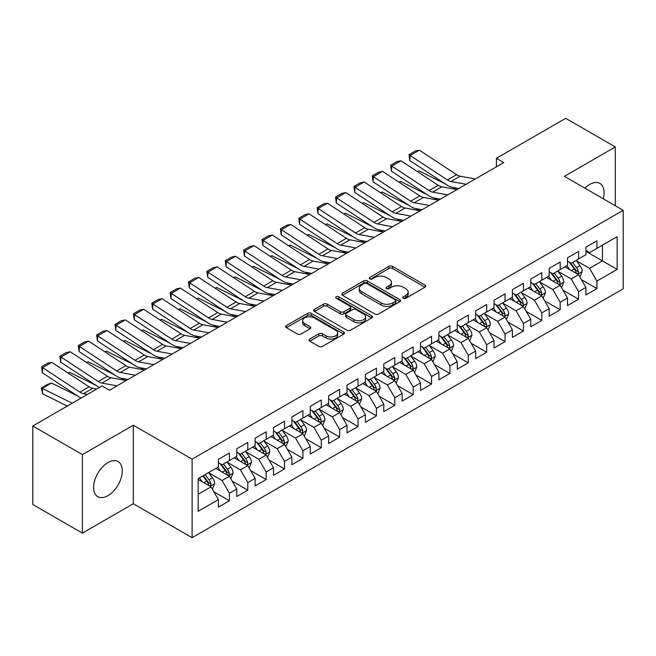 <?xml version="1.0" encoding="UTF-8"?>
<svg xmlns="http://www.w3.org/2000/svg" width="656" height="656" viewBox="0 0 656 656"><rect width="100%" height="100%" fill="white"/><g stroke="black" fill="none" stroke-linecap="round" stroke-linejoin="round"><path stroke-width="0.98" d="M403.301 298.275A1.788 1.033 0 0 0 405.826 298.275L424.99 287.205A2.55 1.476 0 0 0 425.736 286.164A2.55 1.476 0 0 0 424.99 285.122L392.526 266.385A2.55 1.476 0 0 0 388.918 266.385L369.754 277.447A1.788 1.033 0 0 0 369.23 278.177A1.788 1.033 0 0 0 369.754 278.907A1.788 1.033 0 0 0 372.272 278.907L374.756 277.472A8.159 4.715 0 0 1 386.302 277.472L389.008 279.03A8.159 4.715 0 0 1 391.394 282.367A8.159 4.715 0 0 1 389.008 285.696L386.523 287.131A1.788 1.033 0 0 0 385.999 287.861A1.788 1.033 0 0 0 386.523 288.591A1.788 1.033 0 0 0 389.049 288.591L391.534 287.156A8.159 4.715 0 0 1 403.071 287.156L405.777 288.722A8.159 4.715 0 0 1 408.171 292.051A8.159 4.715 0 0 1 405.777 295.38L403.301 296.815A1.788 1.033 0 0 0 402.776 297.545A1.788 1.033 0 0 0 403.301 298.275L403.301 296.815M107.953 495.674A20.27 11.701 120 0 0 121.196 477.814A20.27 11.701 120 0 0 118.088 461.57A20.27 11.701 120 0 0 107.953 462.57A20.27 11.701 120 0 0 94.71 480.438A20.27 11.701 120 0 0 97.818 496.674A20.27 11.701 120 0 0 107.953 495.674M603.241 198.768A20.27 11.701 120 0 0 599.896 183.401A20.27 11.701 120 0 0 589.76 184.41A20.27 11.701 120 0 0 584.906 188.182M309.73 339.07A2.55 1.476 0 0 0 308.984 340.111A2.55 1.476 0 0 0 309.73 341.153L318.841 346.409A2.55 1.476 0 0 0 322.449 346.409L343.736 334.117A2.55 1.476 0 0 0 344.482 333.076A2.55 1.476 0 0 0 343.736 332.034L311.264 313.297A2.55 1.476 0 0 0 307.656 313.297L286.377 325.581A2.55 1.476 0 0 0 285.631 326.622A2.55 1.476 0 0 0 286.377 327.664L297.381 334.019A2.55 1.476 0 0 0 300.989 334.019L310.091 328.754A2.55 1.476 0 0 0 310.837 327.713A2.55 1.476 0 0 0 310.091 326.672L304.638 323.523A6.822 3.936 0 0 1 302.637 320.743A6.822 3.936 0 0 1 306.852 317.102A6.822 3.936 0 0 1 314.29 317.955L335.659 330.296A6.822 3.936 0 0 1 337.66 333.076A6.822 3.936 0 0 1 333.445 336.717A6.822 3.936 0 0 1 326.016 335.864L322.449 333.806A2.55 1.476 0 0 0 318.841 333.806L309.73 339.07L309.73 341.153M82.41 454.616L82.41 533.123L133.316 503.734L133.316 425.227L82.41 454.616L32.8 425.974L102.074 385.974L109.429 390.222L503.759 162.557L496.412 158.309L496.412 166.796M133.316 425.227L192.118 459.175L623.2 210.297L623.2 288.804L192.118 537.682L192.118 459.175M615.295 205.73L615.295 146.96L564.398 176.341L623.2 210.297M615.295 146.96L565.685 118.318L496.412 158.309M374.937 314.019A2.55 1.476 0 0 0 378.545 314.019L399.824 301.735A2.55 1.476 0 0 0 400.57 300.694A2.55 1.476 0 0 0 399.824 299.653L367.36 280.907A2.55 1.476 0 0 0 363.752 280.907L342.473 293.199A2.55 1.476 0 0 0 341.727 294.241A2.55 1.476 0 0 0 342.473 295.282L374.937 314.019M336.963 298.66A1.788 1.033 0 0 1 338.775 298.906L338.775 296.791L371.78 315.848A2.55 1.476 0 0 1 372.526 316.889A2.55 1.476 0 0 1 371.78 317.93L350.493 330.214A2.55 1.476 0 0 1 346.893 330.214L314.421 311.469L314.421 309.386A2.55 1.476 0 0 0 313.675 310.427A2.55 1.476 0 0 0 314.421 311.469M314.421 309.386L323.531 304.13A2.55 1.476 0 0 1 327.139 304.13L340.308 311.731A2.55 1.476 0 0 0 343.916 311.731L349.951 308.246A2.55 1.476 0 0 0 350.706 307.205A2.55 1.476 0 0 0 349.951 306.163L336.249 298.242A1.788 1.033 0 0 1 335.724 297.521A1.788 1.033 0 0 1 336.823 296.561A1.788 1.033 0 0 1 338.775 296.791M585.898 251.355L602.438 260.899L602.438 245.196L617.14 236.709L596.927 248.378L596.927 240.85L585.898 247.214L585.898 254.741L578.551 258.989L578.551 251.453L567.522 257.824L567.522 265.352L560.175 269.6L560.175 262.064L549.146 268.427L549.146 275.963L541.799 280.21L541.799 272.675L530.77 279.038L530.77 286.574L523.422 290.813L523.422 283.285L512.393 289.649L512.393 297.184L505.046 301.424L505.046 293.888L494.017 300.259L494.017 307.787L486.67 312.035L486.67 304.499L475.649 310.87L475.649 318.398L468.294 322.645L468.294 315.11L457.273 321.473L457.273 329.009L449.918 333.248L449.918 325.72L438.897 332.084L438.897 339.619L431.541 343.859L431.541 336.331L420.521 342.694L420.521 350.222L413.173 354.47L413.173 346.934L402.144 353.305L402.144 360.833L394.797 365.08L394.797 357.545L383.768 363.908L383.768 371.444L376.421 375.683L376.421 368.155L365.392 374.519L365.392 382.054L358.045 386.294L358.045 378.766L347.016 385.129L347.016 392.657L339.669 396.905L339.669 389.369L328.64 395.74L328.64 403.268L321.292 407.515L321.292 399.98L310.272 406.343L310.272 413.879L302.916 418.126L302.916 410.59L291.895 416.954L291.895 424.489L284.54 428.729L284.54 421.201L273.519 427.564L273.519 435.1L266.164 439.34L266.164 431.804L255.143 438.175L255.143 445.703L247.788 449.95L247.788 442.415L236.767 448.786L236.767 456.314L229.42 460.561L229.42 453.025L218.391 459.389L218.391 466.924L198.178 478.593L198.178 511.27L218.391 499.601L211.043 486.867L198.178 479.446M617.14 236.709L617.14 269.386L596.927 281.055L589.572 268.329L576.247 260.637M581.396 279.62L596.927 288.591L596.927 281.055M596.927 288.591L585.898 294.954L585.898 287.418L578.551 291.666L571.196 278.931L557.879 271.24M563.02 290.231L578.551 299.193L578.551 291.666M578.551 299.193L567.522 305.565L567.522 298.029L560.175 302.277L552.819 289.542L539.503 281.85M544.644 300.842L560.175 309.804L560.175 302.277M560.175 309.804L549.146 316.167L549.146 308.64L541.799 312.879L534.443 300.153L521.126 292.461M526.268 311.452L541.799 320.415L541.799 312.879M541.799 320.415L530.77 326.778L530.77 319.251L523.422 323.49L516.075 310.764L502.75 303.072M507.892 322.063L523.422 331.026L523.422 323.49M523.422 331.026L512.393 337.389L512.393 329.853L505.046 334.101L497.699 321.366L484.374 313.675M489.515 332.666L505.046 341.637L505.046 334.101M505.046 341.637L494.017 348L494.017 340.464L486.67 344.712L479.323 331.977L465.998 324.285M471.147 343.277L486.67 352.239L486.67 344.712M486.67 352.239L475.649 358.611L475.649 351.075L468.294 355.314L460.947 342.588L447.622 334.896M452.771 353.887L468.294 362.85L468.294 355.314M468.294 362.85L457.273 369.213L457.273 361.686L449.918 365.925L442.57 353.199L429.245 345.507M434.395 364.498L449.918 373.461L449.918 365.925M449.918 373.461L438.897 379.824L438.897 372.296L431.541 376.536L424.194 363.801L410.869 356.11M416.019 375.101L431.541 384.072L431.541 376.536M431.541 384.072L420.521 390.435L420.521 382.899L413.173 387.147L405.818 374.412L392.501 366.72M397.643 385.712L413.173 394.674L413.173 387.147M413.173 394.674L402.144 401.046L402.144 393.51L394.797 397.757L387.442 385.023L374.125 377.331M379.266 396.322L394.797 405.285L394.797 397.757M394.797 405.285L383.768 411.648L383.768 404.121L376.421 408.36L369.066 395.634L355.749 387.942M360.89 406.933L376.421 415.896L376.421 408.36M376.421 415.896L365.392 422.259L365.392 414.731L358.045 418.971L350.698 406.244L337.373 398.553M342.514 417.536L358.045 426.507L358.045 418.971M358.045 426.507L347.016 432.87L347.016 425.334L339.669 429.582L332.321 416.847L318.996 409.155M324.138 428.147L339.669 437.109L339.669 429.582M339.669 437.109L328.64 443.481L328.64 435.945L321.292 440.192L313.945 427.458L300.62 419.766M305.77 438.757L321.292 447.72L321.292 440.192M321.292 447.72L310.272 454.083L310.272 446.556L302.916 450.795L295.569 438.069L282.244 430.377M287.394 449.368L302.916 458.331L302.916 450.795M302.916 458.331L291.895 464.694L291.895 457.166L284.54 461.406L277.193 448.679L263.868 440.988M269.017 459.979L284.54 468.942L284.54 461.406M284.54 468.942L273.519 475.305L273.519 467.769L266.164 472.017L258.817 459.282L245.492 451.59M250.641 470.582L266.164 479.552L266.164 472.017M266.164 479.552L255.143 485.916L255.143 478.38L247.788 482.627L240.44 469.893L227.115 462.201M232.265 481.192L247.788 490.155L247.788 482.627M247.788 490.155L236.767 496.526L236.767 488.991L229.42 493.23L222.064 480.504L208.747 472.812M213.889 491.803L229.42 500.766L229.42 493.23M229.42 500.766L218.391 507.129L218.391 499.601M218.391 462.677L222.064 464.801L229.42 460.561M198.178 494.296L211.043 486.867M236.767 452.074L240.44 454.19L247.788 449.95M222.064 480.504L229.42 476.256L215.816 468.409M236.767 488.991L229.42 476.256M255.143 441.463L258.817 443.587L266.164 439.34M240.44 469.893L247.788 465.653L234.192 457.798M255.143 478.38L247.788 465.653M273.519 430.853L277.193 432.976L284.54 428.729M258.817 459.282L266.164 455.043L252.568 447.187M273.519 467.769L266.164 455.043M291.895 420.242L295.569 422.366L302.916 418.126M277.193 448.679L284.54 444.432L270.944 436.584M291.895 457.166L284.54 444.432M310.272 409.639L313.945 411.755L321.292 407.515M295.569 438.069L302.916 433.821L289.321 425.974M310.272 446.556L302.916 433.821M328.64 399.028L332.321 401.152L339.669 396.905M313.945 427.458L321.292 423.218L307.697 415.363M328.64 435.945L321.292 423.218M347.016 388.418L350.698 390.541L358.045 386.294M332.321 416.847L339.669 412.608L326.073 404.752M347.016 425.334L339.669 412.608M365.392 377.807L369.066 379.931L376.421 375.683M350.698 406.244L358.045 401.997L344.449 394.149M365.392 414.731L358.045 401.997M383.768 367.196L387.442 369.32L394.797 365.08M369.066 395.634L376.421 391.386L362.817 383.539M383.768 404.121L376.421 391.386M402.144 356.593L405.818 358.709L413.173 354.47M387.442 385.023L394.797 380.783L381.193 372.928M402.144 393.51L394.797 380.783M420.521 345.983L424.194 348.106L431.541 343.859M405.818 374.412L413.173 370.173L399.57 362.317M420.521 382.899L413.173 370.173M438.897 335.372L442.57 337.496L449.918 333.248M424.194 363.801L431.541 359.562L417.946 351.714M438.897 372.296L431.541 359.562M457.273 324.761L460.947 326.885L468.294 322.645M442.57 353.199L449.918 348.951L436.322 341.104M457.273 361.686L449.918 348.951M475.649 314.158L479.323 316.274L486.67 312.035M460.947 342.588L468.294 338.34L454.698 330.493M475.649 351.075L468.294 338.34M494.017 303.548L497.699 305.671L505.046 301.424M479.323 331.977L486.67 327.738L473.074 319.882M494.017 340.464L486.67 327.738M512.393 292.937L516.075 295.061L523.422 290.813M497.699 321.366L505.046 317.127L491.451 309.271M512.393 329.853L505.046 317.127M530.77 282.326L534.443 284.45L541.799 280.21M516.075 310.764L523.422 306.516L509.827 298.669M530.77 319.251L523.422 306.516M549.146 271.723L552.819 273.839L560.175 269.6M534.443 300.153L541.799 295.905L528.203 288.058M549.146 308.64L541.799 295.905M567.522 261.113L571.196 263.236L578.551 258.989M552.819 289.542L560.175 285.303L546.571 277.447M567.522 298.029L560.175 285.303M585.898 250.502L589.572 252.626L596.927 248.378M571.196 278.931L578.551 274.692L564.947 266.836M585.898 287.418L578.551 274.692M32.8 425.974L32.8 504.48L82.41 533.123M133.316 503.734L192.118 537.682M589.572 268.329L602.438 260.899L617.14 269.386M404.014 298.521L405.777 297.504A8.159 4.715 0 0 0 408.171 294.175L408.171 292.051M391.394 282.367L391.394 284.491A8.159 4.715 0 0 1 389.008 287.82L387.237 288.837M424.957 287.23L392.526 268.501A2.55 1.476 0 0 0 388.918 268.501L370.468 279.153M399.791 301.752L367.36 283.031A2.55 1.476 0 0 0 363.752 283.031L342.506 295.298M395.314 301.424A1.788 1.033 0 0 0 395.839 300.694A1.788 1.033 0 0 0 395.314 299.964L366.819 283.515A1.788 1.033 0 0 0 364.293 283.515L361.677 285.024A8.159 4.715 0 0 0 359.291 288.353A8.159 4.715 0 0 0 361.677 291.682L381.161 302.933A8.159 4.715 0 0 0 392.706 302.933L395.314 301.424L395.314 303.548A1.788 1.033 0 0 0 395.839 302.818L395.839 300.694M359.291 288.353L359.291 290.477A8.159 4.715 0 0 0 361.677 293.806L361.677 291.682M395.314 303.548L392.706 305.056A8.159 4.715 0 0 1 381.161 305.056L361.677 293.806M314.454 311.493L323.531 306.254L323.531 304.13M350.706 307.205L350.706 309.32A2.55 1.476 0 0 1 349.951 310.362L343.916 313.855A2.55 1.476 0 0 1 340.308 313.855L327.139 306.254A2.55 1.476 0 0 0 323.531 306.254M338.775 298.906L371.747 317.947M353.969 319.62A6.822 3.936 0 0 0 361.407 320.472A6.822 3.936 0 0 0 365.613 316.832A6.822 3.936 0 0 0 363.621 314.052L356.085 309.698A2.55 1.476 0 0 0 352.477 309.698L346.442 313.191A2.55 1.476 0 0 0 345.687 314.232A2.55 1.476 0 0 0 346.442 315.274L353.969 319.62L353.969 321.743A6.822 3.936 0 0 0 361.407 322.596A6.822 3.936 0 0 0 365.613 318.955L365.613 316.832M345.687 314.232L345.687 316.356A2.55 1.476 0 0 0 346.442 317.397L346.442 315.274M353.969 321.743L346.442 317.397M337.66 333.076L337.66 335.2A6.822 3.936 0 0 1 333.445 338.84A6.822 3.936 0 0 1 326.016 337.988L322.449 335.929A2.55 1.476 0 0 0 318.841 335.929L309.771 341.169M302.637 320.743L302.637 322.859A6.822 3.936 0 0 0 304.638 325.647L304.638 323.523M310.058 328.779L304.638 325.647M343.695 334.142L311.264 315.413A2.55 1.476 0 0 0 307.656 315.413L286.41 327.68M579.904 277.045L582.184 271.486A6.888 3.977 -120 0 0 579.986 265.623L576.083 260.407M417.2 171.454L419.004 170.839L445.506 184.024M452.05 187.288L456.289 189.395A19.491 11.25 60 0 1 456.519 189.51M569.867 269.673L566.899 265.713M565.513 267.164L565.169 266.713M577.247 273.937L578.313 272.978L578.469 271.781A6.888 3.977 -120 0 0 576.493 267.64L572.59 262.425M570.367 262.753L575.189 269.19A3.51 2.025 60 0 1 575.82 270.256L578.469 271.781M569.154 262.056L574.295 268.911A6.888 3.977 60 0 1 576.263 273.052L576.403 273.454M419.004 170.839L417.544 171.683M466.121 184.287L451.008 181.499A12.997 7.503 60 0 1 447.417 179.965L410.139 155.472L409.82 160.589L447.097 185.074A19.491 11.25 -120 0 0 452.484 187.378L458.765 188.534M475.313 178.981L460.192 176.193A12.997 7.503 60 0 1 456.601 174.66L419.323 150.175L410.139 155.472L409.032 154.644L415.469 150.937L419.323 150.175M409.82 160.589L409.032 154.644M561.536 287.656L563.807 282.096A6.888 3.977 -120 0 0 561.61 276.233L557.707 271.018M398.823 182.065L400.636 181.45L427.13 194.635M433.673 197.891L437.913 200.006A19.491 11.25 60 0 1 438.142 200.121M551.491 280.284L548.523 276.324M547.137 277.775L546.792 277.324M558.871 284.548L559.945 283.589L560.093 282.392A6.888 3.977 -120 0 0 558.125 278.251L554.222 273.035M551.991 273.363L556.813 279.8A3.51 2.025 60 0 1 557.444 280.858L560.093 282.392M550.778 272.658L555.919 279.522A6.888 3.977 60 0 1 557.887 283.663L558.026 284.064M400.636 181.45L399.168 182.294M543.16 298.267L545.431 292.707A6.888 3.977 -120 0 0 543.234 286.836L539.33 281.629M380.447 192.675L382.259 192.06L408.754 205.246M415.297 208.501L419.537 210.609A19.491 11.25 60 0 1 419.766 210.732M533.115 290.895L530.146 286.934M528.761 288.378L528.424 287.927M540.503 295.159L541.569 294.2L541.717 292.994A6.888 3.977 -120 0 0 539.749 288.853L535.845 283.646M533.615 283.966L538.437 290.403A3.51 2.025 60 0 1 539.076 291.469L541.717 292.994M532.401 283.269L537.543 290.132A6.888 3.977 60 0 1 539.511 294.273L539.65 294.667M382.259 192.06L380.792 192.905M447.745 194.889L432.632 192.11A12.997 7.503 60 0 1 429.04 190.576L391.763 166.083L391.443 171.191L428.721 195.685A19.491 11.25 -120 0 0 434.116 197.981L440.389 199.137M456.937 189.592L441.816 186.804A12.997 7.503 60 0 1 438.224 185.271L400.947 160.777L391.763 166.083L390.664 165.255L397.093 161.54L400.947 160.777M391.443 171.191L390.664 165.255M429.368 205.5L414.256 202.72A12.997 7.503 60 0 1 410.664 201.187L373.387 176.694L373.067 181.802L410.344 206.296A19.491 11.25 -120 0 0 415.74 208.592L422.013 209.748M438.561 200.195L423.448 197.415A12.997 7.503 60 0 1 419.848 195.882L382.571 171.388L373.387 176.694L372.288 175.865L378.717 172.151L382.571 171.388M373.067 181.802L372.288 175.865M524.784 308.869L527.063 303.31A6.888 3.977 -120 0 0 524.866 297.447L520.954 292.24M362.071 203.286L363.883 202.663L390.377 215.857M396.921 219.112L401.16 221.22A19.491 11.25 60 0 1 401.39 221.334M514.739 301.506L511.77 297.545M510.384 298.988L510.048 298.537M522.127 305.77L523.193 304.81L523.34 303.605A6.888 3.977 -120 0 0 521.372 299.464L517.469 294.257M515.239 294.577L520.06 301.014A3.51 2.025 60 0 1 520.7 302.08L523.34 303.605M514.025 293.88L519.167 300.735A6.888 3.977 60 0 1 521.135 304.876L521.274 305.278M363.883 202.663L362.424 203.508M506.407 319.48L508.687 313.921A6.888 3.977 -120 0 0 506.489 308.058L502.586 302.851M343.695 213.889L345.507 213.274L372.001 226.459M378.545 229.723L382.784 231.83A19.491 11.25 60 0 1 383.014 231.945M496.362 312.108L493.394 308.148M492.008 309.599L491.672 309.148M503.751 316.381L504.817 315.413L504.964 314.216A6.888 3.977 -120 0 0 502.996 310.075L499.093 304.86M496.863 305.188L501.684 311.625A3.51 2.025 60 0 1 502.324 312.691L504.964 314.216M495.649 304.491L500.79 311.346A6.888 3.977 60 0 1 502.758 315.487L502.898 315.889M345.507 213.274L344.047 214.118M410.992 216.111L395.88 213.323A12.997 7.503 60 0 1 392.288 211.79L355.011 187.304L354.691 192.413L391.968 216.898A19.491 11.25 -120 0 0 397.364 219.202L403.637 220.359M420.184 210.806L405.072 208.018A12.997 7.503 60 0 1 401.472 206.484L364.195 181.999L355.011 187.304L353.912 186.476L360.341 182.762L364.195 181.999M354.691 192.413L353.912 186.476M392.624 226.722L377.503 223.934A12.997 7.503 60 0 1 373.912 222.4L336.635 197.907L336.315 203.024L373.6 227.509A19.491 11.25 -120 0 0 378.988 229.813L385.261 230.969M401.808 221.416L386.696 218.628A12.997 7.503 60 0 1 383.104 217.095L345.819 192.61L336.635 197.907L335.536 197.079L341.965 193.372L345.819 192.61M336.315 203.024L335.536 197.079M488.031 330.091L490.311 324.531A6.888 3.977 -120 0 0 488.113 318.668L484.21 313.453M325.327 224.5L327.131 223.885L353.625 237.07M360.169 240.326L364.408 242.441A19.491 11.25 60 0 1 364.638 242.556M477.986 322.719L475.018 318.759M473.632 320.21L473.296 319.759M485.374 326.983L486.44 326.024L486.588 324.827A6.888 3.977 -120 0 0 484.62 320.686L480.717 315.47M478.486 315.798L483.308 322.235A3.51 2.025 60 0 1 483.948 323.301L486.588 324.827M477.273 315.093L482.414 321.957A6.888 3.977 60 0 1 484.382 326.098L484.522 326.499M327.131 223.885L325.671 224.729M374.248 237.324L359.127 234.545A12.997 7.503 60 0 1 355.536 233.011L318.258 208.518L317.947 213.626L355.224 238.12A19.491 11.25 -120 0 0 360.611 240.424L366.884 241.58M383.432 232.027L368.319 229.239A12.997 7.503 60 0 1 364.728 227.706L327.451 203.212L318.258 208.518L317.16 207.69L323.588 203.975L327.451 203.212M317.947 213.626L317.16 207.69M469.655 340.702L471.935 335.142A6.888 3.977 -120 0 0 469.737 329.279L465.834 324.064M306.951 235.11L308.755 234.495L335.249 247.681M341.792 250.936L346.032 253.044A19.491 11.25 60 0 1 346.261 253.167M459.61 333.33L456.642 329.369M455.256 330.813L454.92 330.362M466.998 337.594L468.064 336.635L468.212 335.429A6.888 3.977 -120 0 0 466.244 331.288L462.341 326.081M460.11 326.401L464.932 332.838A3.51 2.025 60 0 1 465.571 333.904L468.212 335.429M458.905 325.704L464.038 332.567A6.888 3.977 60 0 1 466.014 336.708L466.154 337.102M308.755 234.495L307.295 235.34M355.872 247.935L340.751 245.155A12.997 7.503 60 0 1 337.159 243.622L299.882 219.129L299.571 224.237L336.848 248.731A19.491 11.25 -120 0 0 342.235 251.027L348.508 252.183M365.056 242.63L349.943 239.85A12.997 7.503 60 0 1 346.352 238.317L309.074 213.823L299.882 219.129L298.783 218.3L305.212 214.586L309.074 213.823M299.571 224.237L298.783 218.3M451.279 351.304L453.558 345.745A6.888 3.977 -120 0 0 451.361 339.882L447.458 334.675M288.574 245.721L290.378 245.098L316.873 258.292M323.424 261.547L327.656 263.655A19.491 11.25 60 0 1 327.885 263.778M441.234 343.941L438.265 339.98M436.88 341.423L436.543 340.972M448.622 348.205L449.688 347.245L449.844 346.04A6.888 3.977 -120 0 0 447.868 341.899L443.964 336.692M441.734 337.012L446.556 343.449A3.51 2.025 60 0 1 447.195 344.515L449.844 346.04M440.529 336.315L445.662 343.17A6.888 3.977 60 0 1 447.638 347.319L447.777 347.713M290.378 245.098L288.919 245.943M337.496 258.546L322.383 255.758A12.997 7.503 60 0 1 318.783 254.225L281.506 229.739L281.194 234.848L318.472 259.341A19.491 11.25 -120 0 0 323.859 261.637L330.14 262.794M346.68 253.241L331.567 250.461A12.997 7.503 60 0 1 327.975 248.927L290.698 224.434L281.506 229.739L280.407 228.911L286.836 225.197L290.698 224.434M281.194 234.848L280.407 228.911M432.903 361.915L435.182 356.356A6.888 3.977 -120 0 0 432.985 350.493L429.081 345.286M270.198 256.332L272.002 255.709L298.505 268.903M305.048 272.158L309.279 274.265A19.491 11.25 60 0 1 309.517 274.38M422.858 354.552L419.897 350.591M418.503 352.034L418.167 351.583M430.246 358.816L431.312 357.856L431.468 356.651A6.888 3.977 -120 0 0 429.491 352.51L425.588 347.295M423.366 347.623L428.179 354.06A3.51 2.025 60 0 1 428.819 355.126L431.468 356.651M422.152 346.926L427.286 353.781A6.888 3.977 60 0 1 429.262 357.922L429.401 358.324M272.002 255.709L270.543 256.553M319.119 269.157L304.007 266.369A12.997 7.503 60 0 1 300.415 264.835L263.13 240.35L262.818 245.459L300.095 269.944A19.491 11.25 -120 0 0 305.483 272.248L311.764 273.404M328.303 263.851L313.191 261.063A12.997 7.503 60 0 1 309.599 259.53L272.322 235.045L263.13 240.35L262.031 239.522L268.468 235.807L272.322 235.045M262.818 245.459L262.031 239.522M414.526 372.526L416.806 366.966A6.888 3.977 -120 0 0 414.608 361.103L410.705 355.888M251.822 266.935L253.626 266.32L280.128 279.505M286.672 282.769L290.911 284.876A19.491 11.25 60 0 1 291.141 284.991M404.49 365.154L401.521 361.194M400.127 362.645L399.791 362.194M411.87 369.418L412.936 368.459L413.091 367.262A6.888 3.977 -120 0 0 411.115 363.121L407.212 357.905M404.99 358.233L409.811 364.67A3.51 2.025 60 0 1 410.443 365.736L413.091 367.262M403.776 357.536L408.909 364.392A6.888 3.977 60 0 1 410.886 368.533L411.025 368.934M253.626 266.32L252.166 267.164M300.743 279.768L285.631 276.98A12.997 7.503 60 0 1 282.039 275.446L244.754 250.953L244.442 256.061L281.719 280.555A19.491 11.25 -120 0 0 287.107 282.859L293.388 284.015M309.935 274.462L294.815 271.674A12.997 7.503 60 0 1 291.223 270.141L253.946 245.647L244.754 250.953L243.655 250.125L250.092 246.41L253.946 245.647M244.442 256.061L243.655 250.125M396.15 383.137L398.43 377.577A6.888 3.977 -120 0 0 396.232 371.714L392.329 366.499M233.446 277.545L235.258 276.93L261.752 290.116M268.296 293.371L272.535 295.487A19.491 11.25 60 0 1 272.765 295.602M386.113 375.765L383.145 371.804M381.759 373.248L381.415 372.805M393.493 380.029L394.568 379.07L394.715 377.872A6.888 3.977 -120 0 0 392.739 373.723L388.836 368.516M386.614 368.844L391.435 375.273A3.51 2.025 60 0 1 392.067 376.339L394.715 377.872M385.4 368.139L390.541 375.002A6.888 3.977 60 0 1 392.509 379.143L392.649 379.537M235.258 276.93L233.79 277.775M282.367 290.37L267.254 287.59A12.997 7.503 60 0 1 263.663 286.057L226.386 261.564L226.066 266.672L263.343 291.166A19.491 11.25 -120 0 0 268.73 293.462L275.012 294.618M291.559 285.065L276.438 282.285A12.997 7.503 60 0 1 272.847 280.752L235.57 256.258L226.386 261.564L225.279 260.735L231.716 257.021L235.57 256.258M226.066 266.672L225.279 260.735M377.782 393.748L380.054 388.188A6.888 3.977 -120 0 0 377.856 382.317L373.953 377.11M215.07 288.156L216.882 287.541L243.376 300.727M249.92 303.982L254.159 306.09A19.491 11.25 60 0 1 254.389 306.213M367.737 386.376L364.769 382.415M363.383 383.858L363.039 383.407M375.117 390.64L376.191 389.68L376.339 388.475A6.888 3.977 -120 0 0 374.371 384.334L370.468 379.127M368.237 379.447L373.059 385.884A3.51 2.025 60 0 1 373.699 386.95L376.339 388.475M367.024 378.75L372.165 385.605A6.888 3.977 60 0 1 374.133 389.754L374.273 390.148M216.882 287.541L215.414 288.378M263.991 300.981L248.878 298.201A12.997 7.503 60 0 1 245.287 296.66L208.009 272.174L207.69 277.283L244.967 301.776A19.491 11.25 -120 0 0 250.362 304.072L256.635 305.229M273.183 295.676L258.062 292.896A12.997 7.503 60 0 1 254.471 291.362L217.193 266.869L208.009 272.174L206.911 271.346L213.339 267.632L217.193 266.869M207.69 277.283L206.911 271.346M359.406 404.35L361.677 398.791A6.888 3.977 -120 0 0 359.48 392.928L355.577 387.721M196.693 298.767L198.506 298.144L225 311.338M231.543 314.593L235.783 316.7A19.491 11.25 60 0 1 236.012 316.815M349.361 396.987L346.393 393.026M345.007 394.469L344.671 394.018M356.749 401.251L357.815 400.291L357.963 399.086A6.888 3.977 -120 0 0 355.995 394.945L352.092 389.738M349.861 390.058L354.683 396.495A3.51 2.025 60 0 1 355.322 397.561L357.963 399.086M348.648 389.361L353.789 396.216A6.888 3.977 60 0 1 355.757 400.357L355.896 400.759M198.506 298.144L197.038 298.988M245.615 311.592L230.502 308.804A12.997 7.503 60 0 1 226.91 307.27L189.633 282.785L189.313 287.894L226.591 312.379A19.491 11.25 -120 0 0 231.986 314.683L238.259 315.839M254.807 306.286L239.694 303.498A12.997 7.503 60 0 1 236.094 301.965L198.817 277.48L189.633 282.785L188.534 281.957L194.963 278.242L198.817 277.48M189.313 287.894L188.534 281.957M341.03 414.961L343.309 409.401A6.888 3.977 -120 0 0 341.112 403.538L337.209 398.323M178.317 309.37L180.129 308.755L206.624 321.94M213.167 325.204L217.407 327.311A19.491 11.25 60 0 1 217.636 327.426M330.985 407.589L328.016 403.629M326.631 405.08L326.294 404.629M338.373 411.853L339.439 410.894L339.587 409.697A6.888 3.977 -120 0 0 337.619 405.556L333.715 400.34M331.485 400.668L336.307 407.105A3.51 2.025 60 0 1 336.946 408.171L339.587 409.697M330.271 399.971L335.413 406.827A6.888 3.977 60 0 1 337.381 410.968L337.52 411.369M180.129 308.755L178.67 309.599M227.238 322.203L212.126 319.415A12.997 7.503 60 0 1 208.534 317.881L171.257 293.388L170.937 298.505L208.223 322.99A19.491 11.25 -120 0 0 213.61 325.294L219.883 326.45M236.431 316.897L221.318 314.109A12.997 7.503 60 0 1 217.726 312.576L180.441 288.091L171.257 293.388L170.158 292.56L176.587 288.853L180.441 288.091M170.937 298.505L170.158 292.56M322.654 425.572L324.933 420.012A6.888 3.977 -120 0 0 322.736 414.149L318.832 408.934M159.949 319.98L161.753 319.365L188.247 332.551M194.791 335.806L199.03 337.922A19.491 11.25 60 0 1 199.26 338.037M312.609 418.2L309.64 414.239M308.254 415.691L307.918 415.24M319.997 422.464L321.063 421.505L321.21 420.307A6.888 3.977 -120 0 0 319.242 416.166L315.339 410.951M313.109 411.279L317.93 417.716A3.51 2.025 60 0 1 318.57 418.774L321.21 420.307M311.895 410.574L317.037 417.437A6.888 3.977 60 0 1 319.005 421.578L319.144 421.98M161.753 319.365L160.294 320.21M208.87 332.805L193.75 330.025A12.997 7.503 60 0 1 190.158 328.492L152.881 303.999L152.561 309.107L189.846 333.601A19.491 11.25 -120 0 0 195.234 335.897L201.507 337.053M218.054 327.508L202.942 324.72A12.997 7.503 60 0 1 199.35 323.187L162.065 298.693L152.881 303.999L151.782 303.17L158.211 299.456L162.065 298.693M152.561 309.107L151.782 303.17M304.277 436.183L306.557 430.623A6.888 3.977 -120 0 0 304.359 424.752L300.456 419.545M141.573 330.591L143.377 329.976L169.871 343.162M176.415 346.417L180.654 348.525A19.491 11.25 60 0 1 180.884 348.648M294.232 428.811L291.264 424.85M289.878 426.293L289.542 425.842M301.621 433.075L302.687 432.115L302.834 430.91A6.888 3.977 -120 0 0 300.866 426.769L296.963 421.562M294.733 421.882L299.554 428.319A3.51 2.025 60 0 1 300.194 429.385L302.834 430.91M293.527 421.185L298.66 428.048A6.888 3.977 60 0 1 300.628 432.189L300.768 432.583M143.377 329.976L141.917 330.821M190.494 343.416L175.373 340.636A12.997 7.503 60 0 1 171.782 339.103L134.505 314.609L134.193 319.718L171.47 344.211A19.491 11.25 -120 0 0 176.858 346.507L183.131 347.664M199.678 338.111L184.566 335.331A12.997 7.503 60 0 1 180.974 333.797L143.697 309.304L134.505 314.609L133.406 313.781L139.835 310.067L143.697 309.304M134.193 319.718L133.406 313.781M285.901 446.785L288.181 441.226A6.888 3.977 -120 0 0 285.983 435.363L282.08 430.156M123.197 341.202L125.001 340.579L151.495 353.773M158.039 357.028L162.278 359.135A19.491 11.25 60 0 1 162.508 359.25M275.856 439.422L272.888 435.461M271.502 436.904L271.166 436.453M283.244 443.686L284.31 442.726L284.466 441.521A6.888 3.977 -120 0 0 282.49 437.38L278.587 432.173M276.356 432.493L281.178 438.93A3.51 2.025 60 0 1 281.818 439.996L284.466 441.521M275.151 431.796L280.284 438.651A6.888 3.977 60 0 1 282.26 442.792L282.4 443.194M125.001 340.579L123.541 341.423M172.118 354.027L157.005 351.239A12.997 7.503 60 0 1 153.406 349.705L116.128 325.22L115.817 330.329L153.094 354.814A19.491 11.25 -120 0 0 158.481 357.118L164.763 358.274M181.302 348.721L166.189 345.933A12.997 7.503 60 0 1 162.598 344.4L125.321 319.915L116.128 325.22L115.03 324.392L121.458 320.677L125.321 319.915M115.817 330.329L115.03 324.392M267.525 457.396L269.805 451.836A6.888 3.977 -120 0 0 267.607 445.973L263.704 440.766M104.821 351.805L106.625 351.19L133.119 364.375M139.671 367.639L143.902 369.746A19.491 11.25 60 0 1 144.131 369.861M257.48 450.024L254.512 446.064M253.126 447.515L252.79 447.064M264.868 454.296L265.934 453.329L266.09 452.132A6.888 3.977 -120 0 0 264.114 447.991L260.211 442.775M257.98 443.103L262.802 449.54A3.51 2.025 60 0 1 263.441 450.606L266.09 452.132M256.775 442.406L261.908 449.262A6.888 3.977 60 0 1 263.884 453.403L264.024 453.804M106.625 351.19L105.165 352.034M153.742 364.638L138.629 361.85A12.997 7.503 60 0 1 135.029 360.316L97.752 335.823L97.441 340.94L134.718 365.425A19.491 11.25 -120 0 0 140.105 367.729L146.386 368.885M162.926 359.332L147.813 356.544A12.997 7.503 60 0 1 144.222 355.011L106.944 330.526L97.752 335.823L96.653 334.995L103.09 331.288L106.944 330.526M97.441 340.94L96.653 334.995M249.149 468.007L251.428 462.447A6.888 3.977 -120 0 0 249.231 456.584L245.328 451.369M86.444 362.415L88.248 361.8L114.751 374.986M121.294 378.241L125.526 380.357A19.491 11.25 60 0 1 125.763 380.472M239.104 460.635L236.144 456.674M234.75 458.126L234.413 457.675M246.492 464.899L247.558 463.94L247.714 462.742A6.888 3.977 -120 0 0 245.738 458.601L241.834 453.386M239.612 453.714L244.434 460.151A3.51 2.025 60 0 1 245.065 461.217L247.714 462.742M238.399 453.009L243.532 459.872A6.888 3.977 60 0 1 245.508 464.013L245.647 464.415M88.248 361.8L86.789 362.645M135.366 375.24L120.253 372.46A12.997 7.503 60 0 1 116.661 370.927L79.376 346.434L79.064 351.542L116.342 376.036A19.491 11.25 -120 0 0 121.729 378.34L128.01 379.496M144.55 369.943L129.437 367.155A12.997 7.503 60 0 1 125.845 365.622L88.568 341.128L79.376 346.434L78.277 345.605L84.714 341.891L88.568 341.128M79.064 351.542L78.277 345.605M230.773 478.618L233.052 473.058A6.888 3.977 -120 0 0 230.855 467.195L226.951 461.98M68.068 373.026L69.872 372.411L96.375 385.597M220.736 471.246L217.767 467.285M216.373 468.728L216.037 468.277M228.116 475.51L229.182 474.55L229.338 473.345A6.888 3.977 -120 0 0 227.361 469.204L223.458 463.997M221.236 464.325L226.058 470.754A3.51 2.025 60 0 1 226.689 471.82L229.338 473.345M220.022 463.62L225.164 470.483A6.888 3.977 60 0 1 227.132 474.624L227.271 475.018M69.872 372.411L68.413 373.256M116.989 385.851L101.877 383.071A12.997 7.503 60 0 1 98.285 381.538L61.008 357.044L60.688 362.153L97.965 386.646A19.491 11.25 -120 0 0 99.417 387.507M109.027 389.992L109.634 390.099M126.182 380.546L111.061 377.766A12.997 7.503 60 0 1 107.469 376.232L70.192 351.739L61.008 357.044L59.901 356.216L66.338 352.502L70.192 351.739M60.688 362.153L59.901 356.216M212.405 489.22L214.676 483.661A6.888 3.977 -120 0 0 212.478 477.798L208.575 472.591M51.504 383.014L42.312 388.319L42.632 393.797L41.402 387.983L47.831 384.268L51.504 383.014L77.998 396.208M202.36 481.857L199.391 477.896M41.402 387.983L72.226 403.21M67.281 406.064L42.632 393.797M209.74 486.121L210.814 485.161L210.961 483.956A6.888 3.977 -120 0 0 208.993 479.815L205.082 474.608M203.36 475.6L207.681 481.365A3.51 2.025 60 0 1 208.313 482.431L210.961 483.956M202.884 475.879L206.788 481.086A6.888 3.977 60 0 1 208.756 485.235L208.895 485.629M87.469 394.412L83.501 393.674A12.997 7.503 60 0 1 79.909 392.14L42.632 367.655L42.312 372.764L79.589 397.257A19.491 11.25 -120 0 0 81.041 398.118M96.662 389.106L92.685 388.377A12.997 7.503 60 0 1 89.093 386.843L51.816 362.35L42.632 367.655L41.533 366.827L47.962 363.112L51.816 362.35M42.312 372.764L41.533 366.827M405.777 297.504L405.777 295.38M386.523 288.591L386.523 287.131M389.008 287.82L389.008 285.696M369.754 278.907L369.754 277.447M388.918 268.501L388.918 266.385M392.526 268.501L392.526 266.385M424.99 287.205L424.99 285.122M342.473 295.282L342.473 293.199M363.752 283.031L363.752 280.907M367.36 283.031L367.36 280.907M399.824 301.735L399.824 299.653M381.161 305.056L381.161 302.933M392.706 305.056L392.706 302.933M327.139 306.254L327.139 304.13M340.308 313.855L340.308 311.731M343.916 313.855L343.916 311.731M349.951 310.362L349.951 308.246M371.78 317.93L371.78 315.848M318.841 335.929L318.841 333.806M322.449 335.929L322.449 333.806M326.016 337.988L326.016 335.864M310.091 328.754L310.091 326.672M286.377 327.664L286.377 325.581M307.656 315.413L307.656 313.297M311.264 315.413L311.264 313.297M343.736 334.117L343.736 332.034M577.682 274.192L582.143 271.617M576.493 267.64L579.986 265.623M571.417 270.575L574.295 268.911M451.008 181.499L460.192 176.193M447.417 179.965L456.601 174.66M559.306 284.802L563.766 282.228M558.125 278.251L561.61 276.233M553.041 281.178L555.919 279.522M540.938 295.413L545.39 292.838M539.749 288.853L543.234 286.836M534.665 291.789L537.543 290.132M432.632 192.11L441.816 186.804M429.04 190.576L438.224 185.271M414.256 202.72L423.448 197.415M410.664 201.187L419.848 195.882M522.561 306.016L527.014 303.449M521.372 299.464L524.866 297.447M516.288 302.4L519.167 300.735M504.185 316.627L508.638 314.052M502.996 310.075L506.489 308.058M497.912 313.01L500.79 311.346M395.88 213.323L405.072 208.018M392.288 211.79L401.472 206.484M377.503 223.934L386.696 218.628M373.912 222.4L383.104 217.095M485.809 327.237L490.262 324.663M484.62 320.686L488.113 318.668M479.536 323.613L482.414 321.957M359.127 234.545L368.319 229.239M355.536 233.011L364.728 227.706M467.433 337.848L471.885 335.273M466.244 331.288L469.737 329.279M461.16 334.224L464.038 332.567M340.751 245.155L349.943 239.85M337.159 243.622L346.352 238.317M449.057 348.451L453.509 345.884M447.868 341.899L451.361 339.882M442.784 344.835L445.662 343.17M322.383 255.758L331.567 250.461M318.783 254.225L327.975 248.927M430.68 359.062L435.141 356.487M429.491 352.51L432.985 350.493M424.416 355.445L427.286 353.781M304.007 266.369L313.191 261.063M300.415 264.835L309.599 259.53M412.304 369.672L416.765 367.098M411.115 363.121L414.608 361.103M406.039 366.048L408.909 364.392M285.631 276.98L294.815 271.674M282.039 275.446L291.223 270.141M393.928 380.283L398.389 377.708M392.739 373.723L396.232 371.714M387.663 376.659L390.541 375.002M267.254 287.59L276.438 282.285M263.663 286.057L272.847 280.752M375.552 390.886L380.013 388.319M374.371 384.334L377.856 382.317M369.287 387.27L372.165 385.605M248.878 298.201L258.062 292.896M245.287 296.66L254.471 291.362M357.184 401.497L361.636 398.93M355.995 394.945L359.48 392.928M350.911 397.88L353.789 396.216M230.502 308.804L239.694 303.498M226.91 307.27L236.094 301.965M338.808 412.107L343.26 409.533M337.619 405.556L341.112 403.538M332.535 408.491L335.413 406.827M212.126 319.415L221.318 314.109M208.534 317.881L217.726 312.576M320.431 422.718L324.884 420.143M319.242 416.166L322.736 414.149M314.158 419.094L317.037 417.437M193.75 330.025L202.942 324.72M190.158 328.492L199.35 323.187M302.055 433.329L306.508 430.754M300.866 426.769L304.359 424.752M295.782 429.705L298.66 428.048M175.373 340.636L184.566 335.331M171.782 339.103L180.974 333.797M283.679 443.932L288.132 441.365M282.49 437.38L285.983 435.363M277.406 440.315L280.284 438.651M157.005 351.239L166.189 345.933M153.406 349.705L162.598 344.4M265.303 454.542L269.755 451.968M264.114 447.991L267.607 445.973M259.03 450.926L261.908 449.262M138.629 361.85L147.813 356.544M135.029 360.316L144.222 355.011M246.927 465.153L251.387 462.578M245.738 458.601L249.231 456.584M240.662 461.529L243.532 459.872M120.253 372.46L129.437 367.155M116.661 370.927L125.845 365.622M228.55 475.764L233.011 473.189M227.361 469.204L230.855 467.195M222.286 472.14L225.164 470.483M101.877 383.071L111.061 377.766M98.285 381.538L107.469 376.232M210.174 486.367L214.635 483.8M208.993 479.815L212.478 477.798M203.909 482.75L206.788 481.086M83.501 393.674L92.685 388.377M79.909 392.14L89.093 386.843"/></g></svg>

